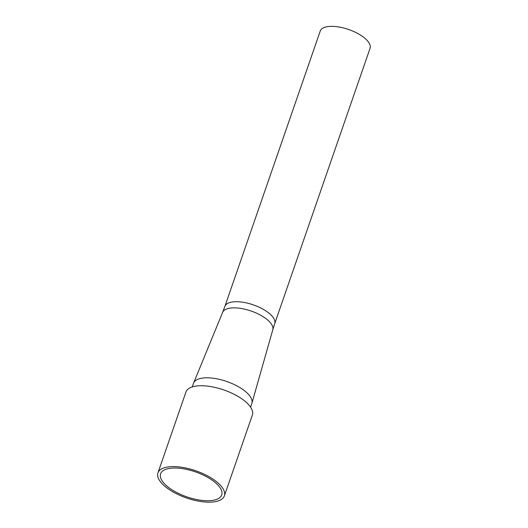 <?xml version="1.0" encoding="UTF-8"?>
<svg xmlns="http://www.w3.org/2000/svg" width="528" height="528" viewBox="0 0 528 528"><rect width="100%" height="100%" fill="white"/><g stroke="black" fill="none" stroke-linecap="round" stroke-linejoin="round"><path stroke-width="0.79" d="M320.232 31.073A26.36 10.771 19.1 0 1 348.671 29.522A26.36 10.771 19.1 0 1 370.055 48.325L274.705 323.677A26.36 10.771 19.1 0 0 253.321 304.867A26.36 10.771 19.1 0 0 224.882 306.425L320.232 31.073M192.245 386.932L193.492 383.321A30.862 12.613 19.1 0 1 193.598 383.051A30.862 12.613 19.1 0 1 226.783 381.506A30.862 12.613 19.1 0 1 251.909 403.24A30.862 12.613 19.1 0 1 251.823 403.517L250.569 407.128M157.945 472.877L185.942 392.027A35.152 14.362 19.1 0 1 223.859 389.954A35.152 14.362 19.1 0 1 252.371 415.028L224.374 495.878A35.152 14.362 19.1 0 1 197.868 501.019A35.152 14.362 19.1 0 1 162.439 484.031A35.152 14.362 19.1 0 1 157.945 472.877A35.152 14.362 19.1 0 1 195.862 470.804A35.152 14.362 19.1 0 1 224.374 495.878M164.736 484.057A32.34 13.213 19.1 0 1 160.644 473.682A32.34 13.213 19.1 0 1 195.485 471.893A32.34 13.213 19.1 0 1 221.76 494.842A32.34 13.213 19.1 0 1 197.465 499.712A32.34 13.213 19.1 0 1 164.736 484.057M224.882 306.425L222.631 312.371A26.552 10.85 19.1 0 1 251.183 311.045A26.552 10.85 19.1 0 1 272.798 329.743L274.705 323.677M222.631 312.371L193.598 383.051M272.798 329.743L251.909 403.24"/></g></svg>

